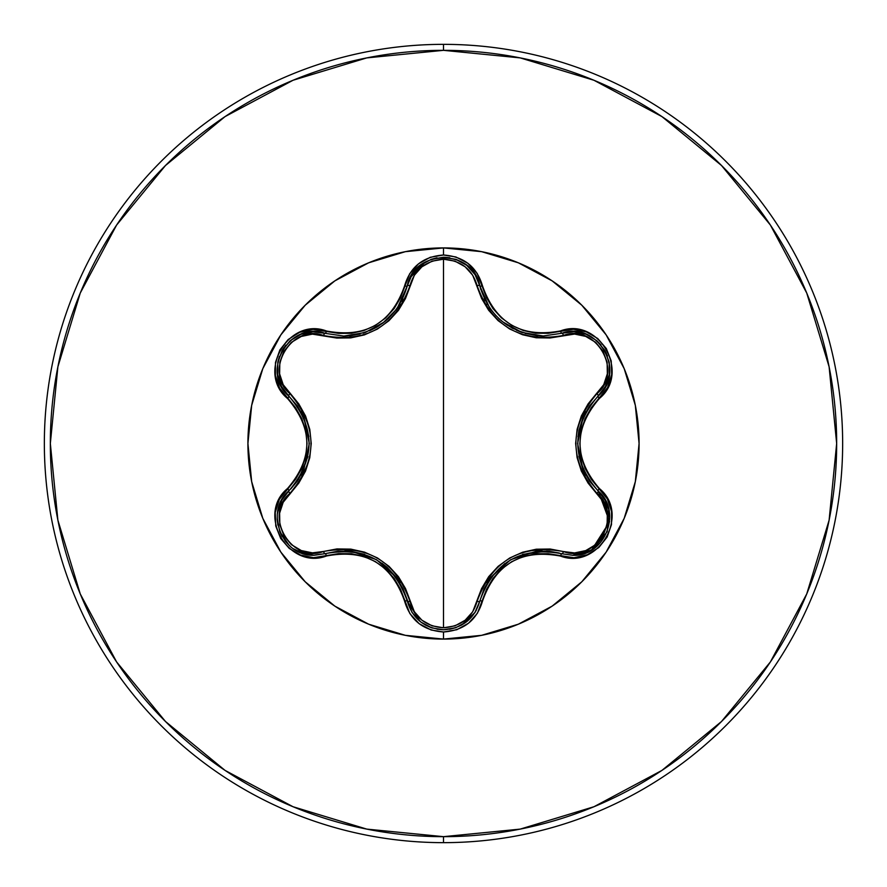 <?xml version="1.0" encoding="UTF-8"?>
<svg xmlns="http://www.w3.org/2000/svg" width="887" height="887" viewBox="0 0 887 887"><rect width="100%" height="100%" fill="white"/><g stroke="black" fill="none" stroke-linecap="round" stroke-linejoin="round"><path stroke-width="1.33" d="M465.897 622.308L474.767 612.828L479.789 601.131L475.044 612.396L466.806 621.61L455.907 627.663L443.544 629.77L432.024 627.941L420.859 622.075L412.222 612.695L407.288 601.098C393.373 561.892 365.987 546.082 325.13 553.654A2.994 0.931 73.3 0 1 323.5 551.47L312.412 552.867L301.281 550.55L291.357 544.618L283.895 535.659L279.826 524.705L279.627 513.141L283.175 502.308L298.797 483.093L305.549 471.019L309.774 457.703L311.237 443.567L309.796 429.43L305.572 416.047L298.83 403.951L283.186 384.692L279.627 373.893L279.826 362.339L283.862 351.396L291.324 342.415L301.247 336.461L312.401 334.133L336.86 338.069L350.72 337.892L364.38 334.898L377.374 329.088L388.905 320.761L398.396 310.406L405.492 298.498L414.329 275.292L421.902 266.799L432.002 261.177L443.5 259.204L443.5 627.796L432.002 625.823L421.902 620.201L414.329 611.708L405.514 588.558L398.429 576.661L389.005 566.327L377.485 557.967L364.513 552.146L350.786 549.12L336.927 548.92L323.5 551.47A2.994 0.931 -106.7 0 0 325.13 553.654L337.991 551.171L351.23 551.326L376.432 559.642L396.245 577.315L403.008 588.713L411.978 612.307L420.183 621.543M605.721 501.122L598.082 490.932L604.823 499.481L608.837 509.703L607.207 531.657L593.403 548.909L583.391 553.676L572.536 555.295L561.87 553.743A2.994 0.931 106.6 0 0 563.489 551.559L550.14 549.02L536.302 549.208L522.665 552.213L509.681 558.012L498.161 566.327L488.693 576.672L481.586 588.558L472.727 611.753L465.132 620.235L455.02 625.845L443.5 627.796L443.5 259.204L455.009 261.155L465.132 266.765L472.727 275.258L481.563 298.387L488.648 310.273L498.062 320.584L509.582 328.933L522.532 334.743L536.236 337.781L550.084 337.98L574.588 334.066L585.719 336.395L595.62 342.327L603.082 351.307L607.129 362.251L607.329 373.826L603.759 384.648L588.114 403.862L581.351 415.948L577.115 429.275L575.641 443.433L577.082 457.581L581.318 470.986L588.081 483.082L603.759 502.341L607.318 513.141L607.14 524.694L603.116 535.648L595.665 544.64L585.742 550.594L574.588 552.934L563.489 551.559C595.754 564.021 623.949 515.048 597.006 493.427A2.994 0.931 133.3 0 0 598.082 490.932L589.511 481.042L583.025 469.5L577.614 443.522L583.014 417.522L589.5 405.969L602.151 391.544L605.455 386.388L609.347 374.669L605.655 386M574.332 555.251L586.085 552.745M489.602 307.889L479.789 285.869C489.225 317.014 510.369 333.712 543.21 335.985L561.87 333.257L543.21 335.985L521.822 332.381L502.674 321.848L498.461 318.2M388.639 318.267L384.459 321.892L365.289 332.459L343.846 336.084L325.13 333.346A2.994 0.931 -73.3 0 0 323.5 335.53A2.994 0.931 106.7 0 1 325.13 333.346L343.846 336.084C376.753 333.789 397.908 317.058 407.288 285.902L397.309 308.199M443.5 639.083A195.583 195.583 0 0 1 247.916 443.5A195.583 195.583 0 0 1 443.5 247.916L443.5 255.012L430.206 257.297L418.487 263.838L409.639 273.795L400.525 297.733L394.138 308.576L385.668 317.923L375.345 325.418L363.714 330.618L351.352 333.29L338.756 333.401L313.044 329.343L299.64 332.315L288.153 339.544L279.849 349.988L275.48 362.428L275.38 375.556L279.571 388.062L295.693 407.876L301.868 418.808L305.727 430.805L307.046 443.478L305.738 456.14L301.879 468.17L295.693 479.124L279.35 499.359L275.236 512.464L275.757 526.024L280.669 538.431L289.262 548.421L300.593 555.062L313.521 557.679L338.756 553.599L351.33 553.71L363.659 556.371L375.323 561.56L385.634 569.044L394.138 578.413L400.525 589.256L409.861 613.56L419.141 623.683L431.149 630.014L443.5 631.987L443.5 639.083L481.652 635.325L518.352 624.193L552.157 606.12L581.794 581.794L606.12 552.157L624.193 518.352L635.325 481.652L639.083 443.5L635.325 405.348L624.193 368.648L606.12 334.842L581.794 305.206L552.157 280.88L518.352 262.807L481.652 251.675L443.5 247.916L405.348 251.675L368.648 262.807L334.842 280.88L305.206 305.206L280.88 334.842L262.807 368.648L251.675 405.348L247.916 443.5L251.675 481.652L262.807 518.352L280.88 552.157L305.206 581.794L334.842 606.12L368.648 624.193L405.348 635.325L443.5 639.083L443.5 631.987L456.805 629.726L468.547 623.195L477.417 613.25L486.553 589.323L492.939 578.501L501.399 569.166L511.71 561.682L523.33 556.493L535.681 553.81L548.255 553.699L573.956 557.735L587.36 554.741L598.836 547.501L607.129 537.045L611.487 524.605L611.564 511.477L607.373 498.971L591.219 479.168L585.021 468.214L581.162 456.206L579.832 443.522L581.151 430.838L585.021 418.797L591.219 407.843L607.595 387.608L611.72 374.502L611.21 360.942L606.309 348.536L597.727 338.524L586.396 331.882L573.479 329.254L548.255 333.301L535.693 333.19L523.374 330.529L511.744 325.341L501.432 317.868L492.939 308.521L486.553 297.688L477.195 273.407L467.904 263.295L455.896 256.975L443.5 255.012L443.5 247.916A195.583 195.583 0 0 1 639.083 443.5A195.583 195.583 0 0 1 443.5 639.083M443.5 842.65A399.15 399.15 0 0 0 842.65 443.5A399.15 399.15 0 0 0 443.5 44.35L443.5 50.337A393.163 393.163 0 0 1 836.663 443.5A393.163 393.163 0 0 1 443.5 836.663L443.5 842.65A399.15 399.15 0 0 1 44.35 443.5A399.15 399.15 0 0 1 443.5 44.35A399.15 399.15 0 0 1 842.65 443.5A399.15 399.15 0 0 1 443.5 842.65L443.5 836.663A393.163 393.163 0 0 1 50.337 443.5A393.163 393.163 0 0 1 443.5 50.337L443.5 44.35A399.15 399.15 0 0 0 44.35 443.5A399.15 399.15 0 0 0 443.5 842.65M443.5 836.663L366.797 829.112L293.043 806.738L225.065 770.404L165.492 721.508L116.596 661.935L80.262 593.957L57.888 520.203L50.337 443.5L57.888 366.797L80.262 293.043L116.596 225.065L165.492 165.492L225.065 116.596L293.043 80.262L366.797 57.888L443.5 50.337L520.203 57.888L593.957 80.262L661.935 116.596L721.508 165.492L770.404 225.065L806.738 293.043L829.112 366.797L836.663 443.5L829.112 520.203L806.738 593.957L770.404 661.935L721.508 721.508L661.935 770.404L593.957 806.738L520.203 829.112L443.5 836.663M277.176 368.593L277.62 374.769L281.489 386.433L288.84 396.112L281.456 386.366L277.598 374.613L277.819 362.129L282.188 350.365L290.204 340.719L300.915 334.31L313 331.805L319.143 332.071L313.067 331.793L300.97 334.288M296.18 336.55L295.393 337.005M294.606 337.492L290.215 340.708M283.973 347.571L282.188 350.365M277.176 368.327L277.598 374.636M363.116 333.179L365.233 332.481M365.278 332.47L383.084 322.957M384.57 321.804L388.805 318.111M397.398 308.066L400.07 303.897M420.161 265.479L411.978 274.693L407.288 285.902L412.023 274.626L420.261 265.401L431.171 259.348L443.544 257.23L455.907 259.348L466.817 265.39L475.044 274.604L479.789 285.869L475.077 274.66L466.861 265.435M462.548 262.441L461.473 261.831M461.129 261.643L455.918 259.348M449.498 257.707L443.522 257.23M436.981 257.807L431.071 259.381M425.483 261.898L420.238 265.424M585.997 334.222L573.922 331.727L561.87 333.257L574.011 331.727L586.107 334.266L596.807 340.697L604.812 350.365L609.158 362.14L609.358 374.602L605.488 386.333L598.082 396.068A2.994 0.931 46.7 0 0 597.006 393.573A2.994 0.931 -133.3 0 1 598.082 396.068C571.095 427.711 571.095 459.333 598.082 490.932A2.994 0.931 -46.7 0 1 597.006 493.427C568.9 460.065 568.9 426.769 597.006 393.573C623.96 371.886 595.698 322.957 563.489 335.441A2.994 0.931 73.4 0 0 561.87 333.257A2.994 0.931 -106.6 0 1 563.489 335.441C520.591 343.058 491.797 326.427 477.084 285.559A2.994 0.931 166.6 0 1 479.789 285.869L480.776 289.561M609.779 369.391L609.779 368.493M609.757 367.562L609.158 362.151M606.342 353.303L604.79 350.321M591.762 337.049L586.085 334.255M585.941 411.623L583.125 417.278M578.901 430.605L577.958 436.859M583.092 469.666L585.841 475.199M542.168 551.027L536.047 551.404M490.722 577.548L487.196 582.848M420.105 621.477L407.288 601.098A2.994 0.931 166.7 0 0 409.994 601.408C414.728 617.607 425.904 626.399 443.5 627.796C461.118 626.444 472.316 617.662 477.084 601.441C491.941 560.484 520.736 543.864 563.489 551.559A2.994 0.931 -73.4 0 1 561.87 553.743C521.024 546.226 493.66 562.025 479.789 601.131A2.994 0.931 13.4 0 1 477.084 601.441A2.994 0.931 -166.6 0 0 479.789 601.131L484.069 588.768L490.821 577.404L510.602 559.752L535.781 551.437L549.009 551.27L559.298 553.022M425.183 624.936L431.115 627.641M437.058 629.205L443.367 629.77M399.893 582.803L396.4 577.526M386.965 567.203L382.031 563.267M351.041 551.315L344.877 550.916M296.302 550.517L303.609 553.621L314.43 555.229L303.565 553.61L293.553 548.831M289.217 545.394L279.749 531.579L277.176 518.03M277.454 513.418L278.119 509.626L282.121 499.425L288.84 490.888A2.994 0.931 -133.4 0 0 289.927 493.383C262.995 515.092 291.313 563.999 323.5 551.47C366.453 543.82 395.28 560.462 409.994 601.408A2.994 0.931 -13.3 0 1 407.288 601.098A2.994 0.699 166.7 0 0 404.561 601.031C410.215 620.19 423.199 630.513 443.5 631.987C463.823 630.546 476.829 620.246 482.517 601.076C495.6 563.799 521.589 548.798 560.451 556.071C598.492 570.496 630.956 514.294 599.401 488.549A2.994 0.699 133.3 0 0 598.082 490.932C622.862 511.311 604.934 557.324 572.536 555.295L561.87 553.743A2.994 0.699 106.6 0 0 560.451 556.071A2.994 0.699 -73.4 0 1 561.87 553.743M282.033 499.581L281.589 500.379M281.246 501.044L278.13 509.57M277.199 519.361L277.875 525.159M279.738 531.546L281.478 535.36M284.915 540.715L289.273 545.45M301.048 475.188L303.775 469.7M303.797 417.367L300.97 411.668M281.556 500.445L288.84 490.888C315.772 459.266 315.772 427.678 288.84 396.112A2.994 0.931 133.4 0 1 289.927 393.617A2.994 0.931 -46.6 0 0 288.84 396.112L297.411 406.002L303.875 417.533L309.275 443.478L303.886 469.445L297.411 480.987L290.748 489.014M598.304 491.143L609.602 521.778L591.629 550.029M591.441 550.14L572.536 555.295M583.014 417.522L578.934 430.428M578.878 456.262L583.025 469.5M583.18 469.855L583.591 470.775M547.179 551.137L522.576 554.364M504.77 563.555L490.821 577.404M490.666 577.614L487.085 583.047M570.951 331.738L573.922 331.727M574 331.727L585.93 334.199M586.052 334.244L591.54 336.916M596.884 340.763L601.02 344.954M604.923 350.553L607.473 356.042M609.192 362.351L609.768 367.994M605.488 386.333L598.082 396.068A2.994 0.699 46.7 0 0 599.401 398.451A2.994 0.699 -133.3 0 1 598.082 396.068C627.264 372.207 597.195 319.963 561.87 333.257A2.994 0.699 -106.6 0 1 560.451 330.929A2.994 0.699 73.4 0 0 561.87 333.257L543.21 335.985L561.87 333.257M476.53 609.835L475.077 612.34M475.044 612.396L461.417 625.202M455.807 627.697L449.609 629.271M479.789 601.131A2.994 0.699 13.4 0 1 482.517 601.076A2.994 0.699 -166.6 0 0 479.789 601.131C474.49 618.871 462.404 628.417 443.544 629.77L437.202 629.227M430.927 627.575L425.272 624.98M484.224 298.542L485.256 300.649M486.974 303.764L487.373 304.452M489.934 308.377L496.21 315.972M499.603 319.253L500.301 319.874M503.949 322.835L507.508 325.341M511.145 327.558L513.44 328.789M516.467 330.252L521.667 332.326M525.137 333.434L537.722 335.752M541.691 335.973L542.789 335.985M396.245 577.315L387.098 567.325M364.757 554.353L351.23 551.326M350.831 551.293L349.833 551.193M475.088 274.671L479.789 285.869A2.994 0.931 -13.4 0 0 477.084 285.559C472.316 269.349 461.129 260.556 443.5 259.204C425.904 260.59 414.739 269.393 409.994 285.592A2.994 0.931 13.3 0 0 407.288 285.902L407.31 285.825M410.404 277.454L425.383 261.953M431.282 259.303L436.992 257.807M443.755 257.23L449.82 257.762M456.24 259.459L461.307 261.743M466.972 265.523L475.044 274.604M598.082 490.932A2.994 0.699 -46.7 0 1 599.401 488.549C573.601 458.535 573.601 428.51 599.401 398.451C630.934 372.762 598.559 316.515 560.451 330.929C521.634 338.224 495.645 323.223 482.517 285.924C476.829 266.754 463.823 256.454 443.5 255.012C423.199 256.487 410.215 266.81 404.561 285.969A2.994 0.699 13.3 0 0 407.288 285.902A2.994 0.931 -166.7 0 1 409.994 285.592C395.147 326.616 366.309 343.258 323.5 335.53C291.246 323.023 263.007 371.963 289.927 393.617C317.967 426.957 317.967 460.209 289.927 493.383A2.994 0.931 46.6 0 1 288.84 490.888C264.126 511.245 281.999 557.236 314.43 555.229L325.13 553.654A2.994 0.699 73.3 0 1 326.538 555.983A2.994 0.699 -106.7 0 0 325.13 553.654L313.754 555.218M312.956 555.195L295.759 550.206M290.326 546.381L285.947 541.979M282.21 536.69L279.638 531.291M277.842 524.971L277.188 519.106M277.609 512.298L281.323 500.9M349.744 335.818L360.078 334.033M369.513 330.829L376.21 327.48M376.41 327.37L379.17 325.684M382.674 323.267L396.511 309.319M399.35 305.095L399.97 304.064M401.523 301.292L402.776 298.786M298.453 479.468L307.944 456.55M308.898 436.537L303.875 417.533M303.775 417.3L300.859 411.468M282.986 389.005L281.489 386.433M281.456 386.366L277.62 374.802M277.842 362.029L279.394 356.352M282.299 350.177L285.791 345.198M290.382 340.575L294.972 337.26M300.926 334.31L312.623 331.816M313 331.805L325.13 333.346A2.994 0.699 -73.3 0 0 326.538 331.017A2.994 0.699 106.7 0 1 325.13 333.346C289.872 319.996 259.669 372.163 288.84 396.112A2.994 0.699 133.4 0 1 287.532 398.496C313.266 428.476 313.266 458.479 287.532 488.504C256.021 514.227 288.463 570.441 326.538 555.983C365.422 548.654 391.433 563.666 404.561 601.031A2.994 0.699 -13.3 0 1 407.288 601.098C412.577 618.86 424.662 628.417 443.544 629.77M482.517 285.924A2.994 0.699 166.6 0 1 479.789 285.869A2.994 0.699 -13.4 0 0 482.517 285.924M288.84 396.112A2.994 0.699 -46.6 0 1 287.532 398.496C255.999 372.717 288.519 316.548 326.538 331.017C365.466 338.324 391.466 323.312 404.561 285.969A2.994 0.699 -166.7 0 0 407.288 285.902C413.397 248.659 473.68 248.67 479.789 285.869M288.84 490.888A2.994 0.699 -133.4 0 0 287.532 488.504A2.994 0.699 46.6 0 1 288.84 490.888"/></g></svg>
